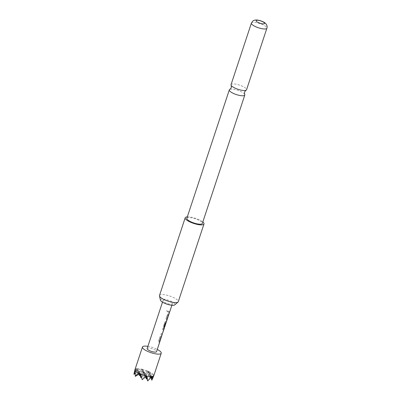 <?xml version="1.0" encoding="UTF-8"?>
<svg xmlns="http://www.w3.org/2000/svg" width="401" height="401" viewBox="0 0 401 401"><rect width="100%" height="100%" fill="white"/><g stroke="black" fill="none" stroke-linecap="round" stroke-linejoin="round"><path stroke-width="0.3" stroke-dasharray="2 1.5" d="M166.761 310.735L167.417 311.803L167.964 311.356L167.292 310.289L166.761 310.735M166.721 310.745L167.357 311.808L167.899 311.356L167.252 310.294L166.721 310.745M244.66 94.275A8.16 2.226 18.3 0 0 244.605 94.185A8.16 2.226 18.3 0 0 237.633 90.31A8.16 2.226 18.3 0 0 229.873 89.388M159.337 341.176L159.708 342.048L159.332 341.066L160.55 337.386L160.886 338.183L161.262 337.046L160.701 336.078L161.007 336.153L160.084 336.76L158.766 340.745L159.237 343.156L159.663 341.923L159.237 343.156L158.986 342.264M159.428 341.191L160.55 337.386L160.976 338.213L161.352 337.076L161.007 336.153L160.009 336.755L158.691 340.74L158.901 342.248M163.372 330.419L162.139 334.203L161.167 333.261L160.786 334.399L161.743 335.442L163.638 329.051L162.811 328.289L162.43 329.427L163.468 330.444L162.235 334.228L161.237 333.266L160.861 334.404L161.874 335.492L163.859 329.361L162.881 328.294L162.505 329.432L163.468 330.444M164.275 326.249L164.57 326.514L164.43 327.301L164.27 326.138L165.488 322.459L165.864 322.895L164.726 326.569L166.209 321.933L165.678 321.286M164.365 326.264L165.543 322.414L165.959 322.92L164.866 326.259M166.209 322.444L165.904 321.351L164.906 321.948L163.588 325.933L164.064 327.757L163.869 328.554L163.703 327.617L165.282 322.835L165.919 322.73M164.771 326.474L166.305 321.958M166.681 318.97L167.052 319.843L166.676 318.86L167.894 315.181L168.23 315.978L168.605 314.84L168.044 313.878L168.35 313.948L167.428 314.554L166.109 318.539L166.585 320.95L167.006 319.717L166.585 320.95L166.33 320.058M166.771 318.985L167.894 315.181L168.32 316.008L168.696 314.87L168.35 313.948L167.352 314.549L166.034 318.534L166.245 320.048M169.332 311.818L168.51 311.056L168.129 312.194L168.956 312.955L169.032 313.547L169.458 312.314L169.122 313.582L169.047 312.975L168.204 312.199L168.585 311.061L169.428 311.838L169.407 312.409L169.332 311.818M160.455 300.184A7.609 2.075 -161.7 0 1 166.53 299.717A7.609 2.075 -161.7 0 1 174.721 303.823A7.609 2.075 -161.7 0 1 174.711 304.895M159.493 295.497A9.895 2.697 -161.7 0 1 166.585 295.161A9.895 2.697 -161.7 0 1 178.029 300.69A9.895 2.697 -161.7 0 1 178.275 301.707M187.317 216.871A9.895 2.697 -161.7 0 1 192.29 217.437A9.895 2.697 -161.7 0 1 202.816 221.999M231.046 84.651A8.16 2.226 -161.7 0 1 238.189 84.701A8.16 2.226 -161.7 0 1 246.339 88.937A8.16 2.226 -161.7 0 1 246.545 89.774M186.841 218.319A8.16 2.226 -161.7 0 1 193.979 218.37A8.16 2.226 -161.7 0 1 202.134 222.605A8.16 2.226 -161.7 0 1 202.335 223.442M172.26 303.261A4.947 1.348 -161.7 0 1 172.385 303.768A4.947 1.348 -161.7 0 1 168.059 303.737A4.947 1.348 -161.7 0 1 163.117 301.171A4.947 1.348 -161.7 0 1 162.991 300.665A4.947 1.348 -161.7 0 1 167.322 300.695A4.947 1.348 -161.7 0 1 172.26 303.261M147.152 348.559A4.947 1.348 -161.7 0 1 151.478 348.594A4.947 1.348 -161.7 0 1 156.42 351.161A4.947 1.348 -161.7 0 1 156.545 351.667M163.763 329.848L163.859 329.361M165.673 321.286L164.981 321.953L163.663 325.938L164.265 328.003M151.804 380.138L153.548 374.835A9.895 2.697 -161.7 0 1 153.768 375.812M153.548 374.835L153.498 374.76A9.895 2.697 -161.7 0 0 150.415 372.369L150.681 377.917M151.042 377.567L153.498 374.76M135.733 368.95A9.895 2.697 -161.7 0 1 136.967 368.709L135.939 370.203L135.738 368.795L137.568 369.211L135.939 370.203M141.974 369.246L138.024 373.361L137.132 368.699A9.895 2.697 -161.7 0 1 141.974 369.246L143.638 374.639L148.084 371.03L148.706 373.12L150.415 372.369M142.18 369.291A9.895 2.697 -161.7 0 1 147.904 371.156M148.149 371.261A9.895 2.697 -161.7 0 1 150.21 372.258M147.884 346.344A9.895 2.697 -161.7 0 1 157.277 349.451M134.982 369.602A9.895 2.697 -161.7 0 1 135.628 368.995L135.738 368.795M138.495 372.925L140.325 373.341L139.147 375.005M151.428 376.94L151.302 375.847L151.573 376.77M148.084 371.03L148.545 371.717L144.936 376.82L149.924 373.782L150.425 378.073L148.545 371.717L151.302 375.847L153.132 376.268M135.287 370.444L144.435 372.529L144.936 376.82L143.057 370.464L144.435 372.529L149.924 373.782L151.002 377.436M146.315 378.885L149.924 373.782L153.583 374.619M142.134 369.09L143.057 370.464L143.558 374.755L148.545 371.717L150.37 372.138M133.959 374.313L137.568 369.211L148.545 371.717L148.706 373.12M133.919 374.173L135.628 368.995M138.871 374.228L140.325 373.341L140.43 374.258M139.368 374.885L138.946 371.276L135.338 376.379M139.448 375.567L143.057 370.464L138.069 373.501L137.568 369.211L138.946 371.276L135.152 373.587M137.107 368.524L139.262 374.945M145.718 376.87L144.435 372.529L140.099 375.171M146.044 376.584L145.814 374.594L144.435 372.529L140.826 377.632M139.919 374.569L138.946 371.276L140.325 373.341L151.302 375.847L146.966 378.489M141.478 377.236L145.814 374.594L146.33 376.338M147.693 380.95L151.302 375.847L151.763 376.534M146.731 375.973L145.814 374.594L142.205 379.697M140.571 374.173L140.325 373.341L140.786 374.033M251.402 23.103A8.16 2.226 -161.7 0 1 258.54 23.153A8.16 2.226 -161.7 0 1 266.695 27.388A8.16 2.226 -161.7 0 1 266.896 28.23M172.385 303.768L171.889 305.266M162.991 300.665L162.495 302.159"/><path stroke-width="0.6" d="M231.192 85.398L231.352 87.664L229.873 89.388A8.16 2.226 18.3 0 0 229.307 89.899A8.16 2.226 18.3 0 0 229.512 90.741A8.16 2.226 18.3 0 0 237.668 94.972A8.16 2.226 18.3 0 0 244.805 95.027A8.16 2.226 18.3 0 0 244.66 94.275L244.5 92.014L245.978 90.29A8.16 2.226 -161.7 0 1 238.219 89.368A8.16 2.226 -161.7 0 1 231.247 85.488A8.16 2.226 -161.7 0 1 231.192 85.398A8.16 2.226 -161.7 0 1 231.046 84.651L251.402 23.103A8.16 2.226 -161.7 0 0 251.602 23.945A8.16 2.226 -161.7 0 0 259.758 28.175A8.16 2.226 -161.7 0 0 266.896 28.23C267.327 26.997 267.136 25.704 266.329 24.356C265.442 23.338 264.891 22.286 260.75 20.822C258.204 20.045 256.289 19.809 255.011 20.11C254.424 20.416 253.221 19.839 251.402 23.103M202.816 221.999A9.895 2.697 -161.7 0 1 203.979 223.989L178.275 301.707A9.895 2.697 -161.7 0 1 178.014 302.083L174.711 304.895A7.609 2.075 -161.7 0 1 167.658 304.384A7.609 2.075 -161.7 0 1 160.656 300.61A7.609 2.075 -161.7 0 1 160.455 300.184L159.478 295.953A9.895 2.697 -161.7 0 1 159.493 295.497L185.197 217.773A9.895 2.697 -161.7 0 1 187.317 216.871M178.014 302.083A9.895 2.697 -161.7 0 1 171.182 302.043A9.895 2.697 -161.7 0 1 159.738 296.514A9.895 2.697 -161.7 0 1 159.478 295.953M203.979 223.989A9.895 2.697 -161.7 0 1 196.886 224.319A9.895 2.697 -161.7 0 1 185.197 217.773M256.224 21.118A4.451 1.213 18.3 0 0 261.377 23.604A4.451 1.213 18.3 0 0 264.459 22.997A4.451 1.213 18.3 0 0 259.307 20.511A4.451 1.213 18.3 0 0 256.224 21.118M266.896 28.23L246.545 89.774A8.16 2.226 -161.7 0 1 245.978 90.29M244.805 95.027L202.335 223.442A8.16 2.226 -161.7 0 1 195.197 223.392A8.16 2.226 -161.7 0 1 187.041 219.157A8.16 2.226 -161.7 0 1 186.841 218.319L229.307 89.899M159.257 342.584L159.382 343.091L156.545 351.667A4.947 1.348 -161.7 0 1 152.215 351.637A4.947 1.348 -161.7 0 1 147.272 349.07A4.947 1.348 -161.7 0 1 147.152 348.559L162.495 302.159M159.332 343.186L161.874 335.492M160.901 337.612L160.976 338.213M161.839 335.472L163.859 329.361M164.154 327.777L163.844 328.554M163.763 329.848L164.275 328.289L163.959 328.589L163.778 327.657L165.362 322.875L165.919 322.73L164.866 326.504M165.834 322.695L164.43 327.301M164.816 326.599L166.305 321.958M166.6 320.379L166.676 320.98L171.889 305.266M166.209 322.444L166.676 320.98M168.245 315.407L168.32 316.008M169.047 312.975L169.122 313.582M157.277 349.451A9.895 2.697 -161.7 0 1 160.996 352.203A9.895 2.697 -161.7 0 1 161.242 353.221A9.895 2.697 -161.7 0 1 152.586 353.156A9.895 2.697 -161.7 0 1 142.701 348.028A9.895 2.697 -161.7 0 1 142.455 347.01A9.895 2.697 -161.7 0 1 147.884 346.344M133.929 374.123L134.967 369.667A9.895 2.697 -161.7 0 0 135.202 370.579L135.327 376.283L138.335 373.045A9.895 2.697 -161.7 0 1 135.257 370.659M138.335 373.045L139.147 375.005L140.601 374.153A9.895 2.697 -161.7 0 1 138.54 373.161M140.601 374.153L142.195 379.602L146.571 376.123A9.895 2.697 -161.7 0 1 140.851 374.258M146.571 376.123L146.776 376.173A9.895 2.697 -161.7 0 0 151.618 376.719L147.693 380.95L146.776 376.173M151.573 376.77L151.914 377.922L153.022 376.464A9.895 2.697 -161.7 0 1 151.789 376.709L151.618 376.719M153.022 376.464L151.804 380.138L151.428 376.94M161.242 353.221L153.768 375.812A9.895 2.697 -161.7 0 1 153.743 375.877A9.895 2.697 -161.7 0 1 153.122 376.424M150.455 378.053L151.042 377.567M153.743 375.877L151.914 380.068M134.967 369.667A9.895 2.697 -161.7 0 1 134.982 369.602L142.455 347.01M151.914 377.922L151.789 376.709M142.195 379.602L142.46 379.541M151.002 377.436L151.804 380.138M133.919 374.173L135.202 370.579M135.327 376.283L138.871 374.228M135.338 376.379L135.242 376.053M135.152 373.587L133.959 374.313M139.262 374.945L139.448 375.567L139.368 374.885M140.099 375.171L139.448 375.567M145.718 376.87L146.315 378.885L146.044 376.584M140.43 374.258L140.826 377.632L139.919 374.569M146.966 378.489L146.315 378.885M140.826 377.632L141.478 377.236M146.33 376.338L147.693 380.95M142.205 379.697L140.571 374.173M164.515 327.246L163.959 328.589"/></g></svg>
